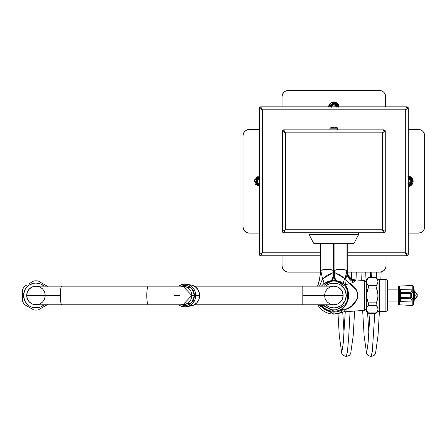 <?xml version="1.0" encoding="UTF-8"?>
<svg xmlns="http://www.w3.org/2000/svg" width="447" height="447" viewBox="0 0 447 447"><rect width="100%" height="100%" fill="white"/><g stroke="black" fill="none" stroke-linecap="round" stroke-linejoin="round"><path stroke-width="0.67" d="M386.057 255.751L386.057 265.904A6.202 6.202 0 0 1 379.849 272.111L382.224 271.636L384.236 270.29L385.582 268.278L386.057 265.904A6.202 6.202 0 0 1 379.849 272.111L347.325 272.111M259.377 129.496L249.225 129.496L259.377 129.496L249.225 129.496L246.85 129.971A6.202 6.202 0 0 0 246.85 129.971L244.839 131.312A6.202 6.202 0 0 0 243.023 135.704A6.202 6.202 0 0 1 249.225 129.496M249.225 233.094A6.202 6.202 0 0 1 243.023 226.886A6.202 6.202 0 0 0 244.839 231.278L246.85 232.619L249.225 233.094L259.377 233.094M256.321 184.723L257.897 185.773L259.752 186.142L257.897 185.773L256.293 184.695M255.271 183.147L254.902 181.253L255.287 183.186M256.321 177.867L255.254 179.476L256.321 177.867L257.897 176.816M246.85 129.971L244.839 131.312L243.492 133.329L243.023 135.704L243.023 226.886L243.023 135.704L243.023 226.886L243.492 229.261L244.839 231.278L246.85 232.619M408.295 233.094L418.448 233.094L408.295 233.094L418.448 233.094L420.817 232.619A6.202 6.202 0 0 0 420.823 232.619L422.834 231.278A6.202 6.202 0 0 0 424.65 226.886A6.202 6.202 0 0 1 418.448 233.094M418.448 129.496A6.202 6.202 0 0 1 424.65 135.704A6.202 6.202 0 0 0 422.834 131.312L420.817 129.971A6.202 6.202 0 0 0 420.817 129.965L418.448 129.496L408.295 129.496M411.352 177.867L409.776 176.816L407.921 176.448L409.776 176.816L411.352 177.867L412.402 179.437L412.771 181.337L412.402 179.437M411.352 184.723L412.413 183.114L411.352 184.723L409.776 185.773M420.817 232.619L422.834 231.278L424.175 229.261L424.65 226.886L424.65 135.704L424.65 226.886L424.65 135.704L424.175 133.329L422.834 131.312L420.817 129.971M385.632 106.833L385.632 96.686A6.202 6.202 0 0 0 385.163 94.306L383.817 92.294A6.202 6.202 0 0 0 379.43 90.478A6.202 6.202 0 0 1 385.632 96.686L385.163 94.311L383.817 92.294L381.805 90.953L379.43 90.478L288.242 90.478A6.202 6.202 0 0 0 283.856 92.3L282.51 94.311A6.202 6.202 0 0 0 282.51 94.311L282.035 96.686A6.202 6.202 0 0 1 288.242 90.478L379.43 90.478L288.242 90.478L285.868 90.953L283.856 92.294L282.51 94.311M330.406 103.782L329.355 105.352L328.986 107.207L329.355 105.352L330.439 103.749M331.942 102.743L333.836 102.363L335.691 102.732L337.262 103.782L338.312 105.352L338.681 107.207L338.312 105.352M282.035 96.686L282.035 106.833M331.981 102.732L333.836 102.363L335.691 102.732L337.262 103.782M282.035 255.751L282.035 265.904L282.035 255.751L282.035 265.904L282.51 268.278L283.856 270.29L285.868 271.636L288.242 272.111A6.202 6.202 0 0 1 282.035 265.904A6.202 6.202 0 0 0 288.242 272.111L320.354 272.111M408.295 177.381A3.928 3.928 0 0 1 411.849 181.432A3.928 3.928 0 0 0 408.295 177.381M411.603 182.667A3.928 3.928 0 0 1 410.799 183.974M410.704 184.075A3.928 3.928 0 0 1 409.296 184.974M411.111 184.365A4.425 4.425 0 0 0 409.195 177.057M409.927 186.131A5.235 5.235 0 0 1 408.295 186.516A5.235 5.235 0 0 0 409.927 186.131L409.245 184.885A3.822 3.822 0 0 1 408.295 185.103A3.822 3.822 0 0 0 409.245 184.885L409.195 184.365L409.525 184.767A3.822 3.822 0 0 0 410.519 184.103L410.502 183.7L411.62 184.997A5.235 5.235 0 0 1 409.927 186.131A5.235 5.235 0 0 0 412.754 183.298A5.235 5.235 0 0 1 411.62 184.997L410.732 183.89A3.822 3.822 0 0 0 411.396 182.896L410.989 182.566L411.508 182.616A3.822 3.822 0 0 0 411.743 181.443L411.246 181.292L411.743 181.147A3.822 3.822 0 0 0 411.508 179.973L410.989 180.024L411.396 179.694A3.822 3.822 0 0 0 410.732 178.699L410.273 178.945L410.519 178.487A3.822 3.822 0 0 0 409.525 177.822L409.195 178.224L409.245 177.705A3.822 3.822 0 0 0 408.295 177.487M413.157 181.292A5.235 5.235 0 0 1 412.754 183.298A5.235 5.235 0 0 0 408.295 176.073A5.235 5.235 0 0 1 413.157 181.292L411.743 181.443A3.822 3.822 0 0 1 411.508 182.616L412.754 183.298M408.295 178.068A3.246 3.246 0 0 1 408.636 184.46M258.137 177.174L256.617 178.163L255.628 179.677M255.321 181.208L255.695 183.069M256.556 184.365L258.053 185.382L259.752 185.723M259.377 185.209A3.928 3.928 0 0 1 256.874 183.974M256.176 182.924A3.928 3.928 0 0 1 255.818 181.158M256.064 179.917A3.928 3.928 0 0 1 258.372 177.61M259.377 176.073A5.235 5.235 0 0 0 257.746 176.459L258.427 177.705L258.478 178.224L258.148 177.822A3.822 3.822 0 0 0 257.154 178.487L257.399 178.945L256.941 178.699A3.822 3.822 0 0 0 256.276 179.694L256.679 180.024L256.159 179.973A3.822 3.822 0 0 0 255.93 181.147A3.822 3.822 0 0 1 256.159 179.973L254.913 179.292A5.235 5.235 0 0 0 254.516 181.292L256.22 181.175L255.93 181.443A3.822 3.822 0 0 0 256.159 182.616L256.539 182.756L254.913 183.298A5.235 5.235 0 0 0 256.047 184.997L256.941 183.89A3.822 3.822 0 0 1 256.276 182.896A3.822 3.822 0 0 0 256.941 183.89L257.399 183.644L257.154 184.103A3.822 3.822 0 0 0 258.148 184.767L258.478 184.365L258.427 184.885A3.822 3.822 0 0 0 259.377 185.103M258.427 177.705A3.822 3.822 0 0 1 259.377 177.487A3.822 3.822 0 0 0 258.427 177.705M259.377 184.522A3.246 3.246 0 0 1 259.031 178.124M337.748 106.833A3.928 3.928 0 0 0 333.836 103.279A3.928 3.928 0 0 1 337.748 106.833M333.836 103.279A3.928 3.928 0 0 0 332.205 103.631A3.928 3.928 0 0 1 333.836 103.279M331.154 104.33A3.928 3.928 0 0 0 329.92 106.833A3.928 3.928 0 0 1 331.154 104.33M333.836 101.972A5.235 5.235 0 0 1 339.055 106.833A5.235 5.235 0 0 0 330.132 103.508L331.238 104.402A3.822 3.822 0 0 1 332.233 103.738L331.83 102.374A5.235 5.235 0 0 1 333.836 101.972M330.132 103.508A5.235 5.235 0 0 0 328.612 106.833A5.235 5.235 0 0 1 331.83 102.374M330.607 106.833A3.246 3.246 0 0 1 333.836 103.961A3.246 3.246 0 0 0 330.607 106.833M333.836 103.961A3.246 3.246 0 0 1 337.06 106.833A3.246 3.246 0 0 0 333.836 103.961M282.398 131.234A1.363 1.363 0 0 1 283.761 129.87L282.398 131.234L285.376 132.848L283.761 129.87L285.376 132.848L382.297 132.848L385.275 131.234L383.906 129.87A1.363 1.363 0 0 1 385.275 131.234L382.297 132.848L383.906 129.87L382.297 132.848L382.297 229.769L383.906 232.747L385.275 231.378A1.363 1.363 0 0 1 383.906 232.747L382.297 229.769L285.376 229.769L282.398 231.378L283.761 232.747L285.376 229.769L283.761 232.747A1.363 1.363 0 0 1 282.398 231.378L285.376 229.769L285.376 132.848L282.398 131.234L282.398 231.378L282.398 131.234M385.269 131.234L385.275 231.378L382.297 229.769L285.376 229.769L285.376 132.848L382.297 132.848L382.297 229.769L385.269 231.378M383.906 129.87L283.761 129.87L383.906 129.87M283.761 232.747L383.906 232.747L283.761 232.747M385.275 231.378L385.275 131.234M260.741 255.751A1.363 1.363 -90 0 1 259.377 254.388L260.741 255.751L262.355 252.773L259.377 254.388L262.355 252.773L260.746 255.751L320.432 255.751L260.746 255.751M408.295 108.202L408.295 254.388A1.363 1.363 90 0 1 406.926 255.751L347.235 255.751L406.926 255.751L408.295 254.388L408.295 108.202L406.926 106.833L405.317 109.817L408.295 108.202L405.317 109.817L406.926 106.833A1.363 1.363 89.9 0 1 408.295 108.202L407.893 107.235L406.926 106.833L260.746 106.833L262.355 109.817L405.317 109.817L405.317 252.773L347.235 252.773L405.317 252.773L408.29 254.388M406.926 106.833L260.746 106.833L259.377 108.202L259.377 254.388L259.377 108.202A1.363 1.363 -89.9 0 1 260.741 106.833L262.355 109.817L259.377 108.202L262.355 109.817L405.317 109.817L405.317 252.773L406.926 255.751L405.317 252.773L408.295 254.388M320.432 252.773L262.355 252.773L262.355 109.817L262.355 252.773L320.432 252.773M332.881 127.87L337.2 127.87A0.374 0.346 90 0 1 337.39 128.172L337.524 129.87L337.39 128.172L329.987 128.172L329.841 129.87M333.021 127.093A8.18 8.135 179.8 0 1 333.496 127.06A8.18 5.755 -98.5 0 1 333.836 127.093M332.736 127.278L333.373 127.278A8.169 3.112 -83.5 0 1 333.691 127.121A8.169 3.112 96.5 0 0 333.373 127.278L333.043 127.278A8.18 3.135 90 0 0 332.439 127.87A8.18 3.135 -90 0 1 333.043 127.278L332.736 127.278A8.169 3.112 -96.5 0 1 333.021 127.121L333.015 127.06A8.18 5.75 -98.5 0 0 332.669 127.099A8.18 5.75 -98.5 0 0 332.54 127.121A8.169 7.504 -105.3 0 0 331.825 127.278M334.652 127.093L334.652 127.06A8.18 5.75 98.5 0 1 335.004 127.099L337.479 127.87L337.39 128.172A0.374 0.346 -90 0 0 337.2 127.87L334.87 127.87M334.138 127.87L333.624 127.87M334.177 127.06A8.18 8.135 0.2 0 1 334.853 127.121A8.18 8.135 -179.8 0 0 334.177 127.06A8.18 5.755 98.5 0 0 333.691 127.121M335.004 127.099A8.18 5.75 98.5 0 1 335.133 127.121A8.169 7.504 105.3 0 1 335.848 127.278L335.585 127.278A8.169 7.504 -105.3 0 0 334.853 127.121M337.2 127.87L330.221 127.87M330.02 128.172L337.39 128.172M385.895 279.587L379.749 279.587L379.749 311.341L385.895 311.341L385.895 279.587L385.895 311.341A1.553 1.553 0 0 0 387.443 309.788L387.443 281.141A1.553 1.553 0 0 0 385.895 279.587A1.553 1.553 0 0 1 387.443 281.141L387.443 309.788A1.553 1.553 0 0 1 385.895 311.341L379.749 311.341L379.749 279.587L385.895 279.587M413.257 300.2L412.961 300.82L412.218 301.066L411.788 299.535L410.368 298.177L400.601 298.607L400.601 301.345L412.218 301.066L412.218 305.463A0.995 0.995 0 0 0 413.257 304.474A0.995 0.995 0 0 1 412.218 305.463L399.311 304.82A0.995 0.995 0 0 1 398.366 303.826L398.366 287.103A0.995 0.995 0 0 1 399.311 286.108A0.995 0.995 0 0 0 398.366 287.103L398.366 303.826A0.995 0.995 0 0 0 399.311 304.82L399.311 286.108L412.218 285.465L412.218 289.863L400.601 289.583L400.601 292.321L399.897 292.601L399.607 293.271L399.663 290.444L400.601 289.583L412.218 289.863L412.218 285.465L399.311 286.108L399.311 304.82L412.218 305.463L412.218 301.066L400.601 301.345L399.836 300.881L399.607 300.066L399.836 300.881L400.601 301.345L400.601 298.607A0.995 0.95 180 0 1 399.607 297.657L399.607 300.066L399.607 297.657L400.456 297.657L400.601 298.607L410.368 298.177L412.263 300.954A0.995 0.95 0 0 0 413.257 300.004L411.279 297.227A0.995 0.877 125 0 1 410.368 298.177L410.223 297.227L400.456 297.657L400.551 292.455L410.368 292.751L411.788 291.394L412.263 289.974A0.995 0.95 -0 0 1 413.257 290.924L413.257 290.729M387.443 301.049L398.366 301.049L387.443 301.049M398.366 289.879L387.443 289.879L398.366 289.879M377.894 308.268L376.374 305.53L377.57 307.34L378.006 309.223L377.57 311.101L378.006 309.218L377.57 311.101L376.028 313.325L368.585 313.325L376.028 313.325L378.017 311.341L379.503 311.341L379.503 279.587L378.017 279.587L378.017 311.341L379.503 311.341L379.503 279.587L378.017 279.587L376.028 277.604L377.57 279.828L378.006 281.711L377.564 283.599L376.028 286.533L377.564 291.701L378.006 295.484L377.564 299.233L376.028 304.396L377.57 307.34L378.006 309.223L377.564 311.112L376.028 313.325L378.017 311.341L378.017 279.587L376.028 277.604L377.57 279.828L378.006 281.711L377.564 283.599L376.374 285.398L368.239 285.398L367.043 283.588L366.607 281.705L367.048 279.816L368.585 277.604L366.596 279.587L366.596 311.341L368.585 313.325L367.043 311.101L366.607 309.218L367.048 307.329L368.585 304.396L366.719 297.372L366.719 293.573L368.585 286.533L367.043 283.588L368.585 286.533L367.043 291.701L368.239 288.086L376.374 288.086L377.564 291.701L378.006 295.484L377.564 299.233L376.374 302.842L377.564 299.233M368.49 313.218L366.596 311.341L366.596 279.587L368.585 277.604L368.239 278.017L376.374 278.017L376.117 277.71M364.858 309.486L366.596 309.486L364.858 309.486M366.596 281.442L364.858 281.442L366.596 281.442M364.4 280.543L364.4 310.386A0.497 0.497 0 0 0 364.858 309.894L364.858 281.034A0.497 0.497 0 0 0 364.4 280.543L355.365 279.906L364.4 280.543A0.497 0.497 0 0 1 364.858 281.034L364.858 309.894A0.497 0.497 0 0 1 364.4 310.386L344.196 311.799A8.689 8.689 0 0 0 341.312 312.509A18.612 18.612 0 0 1 317.716 304.77L333.836 314.079L341.312 312.509L341.312 310.503A8.689 7.666 180 0 1 344.196 309.877L344.196 311.799L364.4 310.386L364.4 280.543M354.538 281.599L355.108 281.113A8.689 7.89 28.4 0 1 347.224 273.128L347.235 270.39L347.291 272.642A49.639 47.583 0 0 1 347.235 270.39L347.235 243.341L347.235 270.39M337.278 269.575L340.536 269.306L334.082 270.39L334.026 272.094A8.689 3.353 -83 0 0 336.094 280.666L337.083 280.794A8.689 4.129 100.3 0 1 334.719 272.743A8.689 4.129 -79.7 0 0 337.083 280.794L343.849 283.761A8.689 3.006 129.1 0 1 344.866 278.654A8.689 3.006 -50.9 0 0 343.849 283.761L345.833 284.504L343.849 283.761C351.716 290.142 348.951 306.368 340.58 309.698A15.751 15.751 0 0 1 333.836 311.218L321.125 304.77A15.751 15.751 0 0 0 333.836 311.218L333.836 309.86L333.836 311.218A15.751 15.751 0 0 0 340.58 309.698L340.966 310.509A16.651 16.651 0 0 1 320.03 304.77L322.639 307.787L324.572 309.296L326.707 310.509L331.389 311.933L336.284 311.933L340.966 310.509L340.58 309.698L344.196 309.877A8.689 7.666 0 0 0 341.312 310.503L340.966 310.509L341.312 310.503L341.312 312.509A8.689 8.689 0 0 1 344.196 311.799L344.196 309.877L342.402 309.391L340.58 309.698L343.005 307.961L345.196 305.642L347.068 302.602L348.375 298.63L348.61 293.953L347.637 289.673L345.933 286.32L343.849 283.761L340.553 281.8L336.094 280.666L331.573 280.666L327.008 281.845L323.589 283.951L321.354 286.158L323.589 283.951A8.689 2.945 49.8 0 0 322.483 278.978L319.482 286.158L322.483 278.978A49.639 23.792 71.1 0 0 320.683 270.39L320.683 243.341L320.633 271.966M333.836 281.068L333.836 280.543L333.836 281.068M329.674 308.827A13.991 13.991 0 0 1 324.343 305.748L329.674 308.827M324.343 285.18A13.991 13.991 0 0 1 329.674 282.102L324.343 285.18M337.993 308.827L343.324 305.748A13.991 13.991 0 0 1 337.993 308.827M347.487 298.54L347.487 292.388A13.991 13.991 0 0 1 347.487 298.54M343.324 285.18L337.993 282.102A13.991 13.991 0 0 1 343.324 285.18M341.312 311.984L341.312 312.509M320.533 274.469L320.432 243.341L320.432 270.39A49.639 47.583 0 0 1 317.627 286.158A49.639 47.583 180 0 0 320.432 270.39L320.611 272.676M317.482 286.158A49.639 49.639 0 0 0 320.432 269.306M413.257 302.066L413.509 304.524L413.509 286.404L413.257 290.667L412.263 289.863L413.257 290.667L413.257 286.46L413.257 288.661M413.257 291.98L413.257 290.924A0.995 0.95 180 0 0 412.263 289.974L410.368 292.751L400.601 292.321L400.456 293.271L410.223 293.701L410.368 292.751L410.223 293.701L411.279 293.701L410.368 292.751A0.995 0.877 55 0 1 411.279 293.701L413.257 290.924L412.76 292.344L411.279 293.701L411.279 297.227L412.76 298.585L413.257 300.004L413.257 298.948M413.257 286.404L414.335 291.198A0.615 0.615 0 0 1 414.945 291.444A6.895 6.895 0 0 1 415.766 292.964A6.895 6.895 0 0 0 414.945 291.444L414.945 299.484A6.895 6.895 0 0 0 415.766 297.965L416.006 297.182L415.76 297.965A6.895 6.895 0 0 1 414.945 299.484A0.615 0.615 0 0 1 414.335 299.73A0.615 0.615 0 0 0 414.945 299.484L414.945 291.444A0.615 0.615 0 0 0 414.335 291.198L414.335 299.73L413.509 304.524L414.335 299.73L414.335 291.198L413.509 286.404L413.509 304.524L413.257 302.172M415.76 295.137A6.761 6.655 -90 0 1 415.76 295.791A6.761 6.655 -90 0 0 415.76 295.137L415.76 295.137M416.163 294.551L416.006 293.746M416.006 297.182L416.163 296.383M415.984 293.243A0.995 0.983 100.8 0 1 416.967 294.232L417.202 294.277A0.995 0.995 -0 0 0 416.28 293.288M416.503 297.596L416.475 297.607A0.995 0.995 180 0 0 417.202 296.652L416.967 296.696A0.995 0.983 79.2 0 1 416.179 297.668A0.995 0.983 -100.8 0 0 416.967 296.696L417.202 294.277L416.04 293.886L416.967 294.232A0.995 0.983 -79.2 0 0 416.179 293.26M415.833 297.769L417.202 296.652L417.202 294.277L415.833 293.159M416.967 296.696L416.04 297.043L416.967 296.696M411.139 297.641L410.251 297.641L411.139 297.641M320.432 270.39L320.683 270.39A26.161 22.657 90 0 1 333.585 270.39L333.585 243.341L333.585 270.39L327.131 269.306L320.683 270.39A49.639 23.792 -108.9 0 1 322.483 278.978L332.948 272.743L327.433 275.106L322.483 278.978A8.689 2.945 -130.2 0 1 323.589 283.951L330.59 280.794A8.689 4.129 79.7 0 0 332.948 272.743L333.641 272.094L333.585 270.39A49.639 23.792 -71.1 0 1 332.948 272.743A8.689 4.129 -100.3 0 1 330.59 280.794L331.573 280.666A8.689 3.353 83 0 0 333.641 272.094A8.689 3.353 -97 0 1 331.573 280.666L336.094 280.666A8.689 3.353 97 0 1 334.026 272.094L345.201 278.878L345.503 278.688A8.689 4.911 -123.4 0 0 349.789 283.716C363.143 290.243 358.064 306.486 344.196 309.877L348.107 308.167L351.761 305.871L357.282 298.898L357.807 294.16L356.181 289.757L349.789 283.716L345.833 284.504L349.789 283.716A8.689 4.911 56.6 0 1 345.503 278.688L345.201 278.878A8.689 4.202 -71.9 0 0 345.833 284.504A8.689 4.202 108.1 0 1 345.201 278.878L340.083 275.017L334.719 272.743L334.026 272.094L334.082 243.341L334.082 270.39A49.639 23.792 -108.9 0 0 334.719 272.743A49.639 23.792 71.1 0 1 334.082 270.39A26.161 22.657 -90 0 1 346.989 270.39L340.536 269.306L343.799 269.575M323.874 269.575L330.394 269.575M320.572 273.793L320.538 274.43M320.449 273.553L320.438 272.178M346.129 277.587L346.431 276.989M346.609 276.604L346.816 276.09M346.855 275.978L346.989 270.39L347.224 273.128A8.689 7.89 -151.6 0 0 355.108 281.113L355.365 280.554A8.689 8.325 -0 0 1 347.291 272.642A8.689 8.325 180 0 0 355.365 280.554L353.722 282.068L349.789 283.716L353.722 282.068A8.689 6.532 51.1 0 1 347.151 274.659L345.503 278.688L347.151 274.659A8.689 6.532 -128.9 0 0 353.722 282.068L355.108 281.113M347.09 273.48L347.04 272.05M346.989 270.39L346.989 243.341L346.989 270.39A49.639 23.792 -71.1 0 0 345.201 278.878A49.639 23.792 108.9 0 1 346.989 270.39L347.224 273.128M355.365 279.906L355.365 280.554L355.365 279.906C350.593 279.191 347.906 276.436 347.291 271.653L347.235 269.306M333.585 270.39L333.641 272.094L334.026 272.094L334.082 270.39M333.641 272.094L334.026 272.094M366.719 310.173L368.585 313.325M367.043 311.101L368.239 312.911L367.043 311.101L366.613 309.458M366.719 308.274L367.048 307.329L366.719 308.274M367.048 307.329L368.239 305.53L367.043 307.34L366.607 309.223M368.585 304.396L368.239 305.53L376.374 305.53L376.028 304.396L376.374 302.842L368.239 302.842L368.585 304.396M366.719 297.372L366.607 295.484L366.719 297.372M366.719 293.573L367.043 291.701M366.719 282.66L367.048 283.599L366.607 281.705L367.048 279.816L366.607 281.873M368.233 278.023L367.892 278.447M366.607 281.711L367.043 279.828L368.239 278.017L376.374 278.017L377.564 279.816L376.374 278.017M368.49 277.71L368.239 278.017M367.048 283.594L368.239 285.398L376.374 285.398L377.57 283.588L378 281.47M376.117 313.218L376.374 312.911L368.239 312.911L376.374 312.911L376.72 312.481M368.239 305.53L376.374 305.53L377.564 307.329M376.374 302.842L368.239 302.842L367.048 299.233M368.239 288.086L376.374 288.086L376.028 286.533L376.374 285.398M377.894 280.755L377.564 279.816M377.57 283.588L378.006 281.705M377.894 297.372L377.894 293.573L376.374 288.086M399.607 290.863L399.607 293.271L410.223 293.701L410.223 297.227L411.279 297.227L411.279 293.701L410.223 293.701L410.223 297.227L400.456 297.657L400.456 293.271L399.607 293.271L399.607 297.842M399.607 293.271L399.607 297.657M309.017 232.747L309.017 234.284L358.656 234.284L358.656 232.747L358.656 234.284L309.017 234.284A0.497 0.497 0 0 0 309.073 234.519L358.6 234.519A0.497 0.497 0 0 0 358.656 234.284A0.497 0.497 0 0 1 358.6 234.519L309.073 234.519L313.531 243.079L354.141 243.079L358.6 234.519L354.141 243.079L313.531 243.079A0.497 0.497 0 0 0 313.973 243.341L353.7 243.341A0.497 0.497 0 0 0 354.141 243.079A0.497 0.497 0 0 1 353.7 243.341L313.973 243.341A0.497 0.497 0 0 1 313.531 243.079L309.073 234.519A0.497 0.497 0 0 1 309.017 234.284L309.017 232.747M354.141 243.079L313.531 243.079M342.726 312.034L344.056 333.104L342.726 312.034M365.691 272.111L366.082 281.442L365.691 272.111M367.563 312.302L368.876 333.104L367.563 312.302M376.514 272.111L376.29 277.866L376.514 272.111M374.804 313.325L372.306 351.431L371.066 356.522L372.306 351.431L374.804 313.325M351.694 272.111L351.443 278.654L351.694 272.111M350.074 311.391L348.727 336.669L347.487 351.431L346.246 356.522L347.487 351.431L348.727 336.669L350.074 311.391M259.377 184.376A3.101 3.101 0 0 1 256.645 181.292L256.645 181.292A3.101 3.101 0 0 1 259.377 178.213A3.095 3.095 0 0 0 259.377 184.365M259.377 183.628A2.364 2.364 0 0 1 259.377 178.962M259.752 183.661L258.075 182.968L257.383 181.292L258.075 179.621L259.752 178.929M333.836 104.112A3.095 3.095 0 0 0 330.763 106.833A3.095 3.095 0 0 1 336.909 106.833A3.095 3.095 0 0 0 333.836 104.112L333.836 104.844L333.836 104.112M331.501 106.833A2.364 2.364 0 0 1 336.172 106.833M336.915 106.833A3.101 3.101 0 0 0 330.758 106.833M331.473 107.207L332.166 105.537L333.836 104.844L335.507 105.537L336.2 107.207M411.022 181.292L411.017 181.292A3.095 3.095 0 0 1 408.295 184.365A3.095 3.095 0 0 0 408.295 178.224A3.095 3.095 0 0 1 411.017 181.292A3.101 3.101 0 0 0 408.295 178.213A3.101 3.101 0 0 1 411.022 181.292L411.022 181.292A3.101 3.101 0 0 1 408.295 184.376A3.101 3.101 0 0 0 411.022 181.292M407.921 178.929L409.592 179.621L410.285 181.292L409.592 182.968L407.921 183.661M408.295 178.962A2.364 2.364 0 0 1 408.295 183.628M302.809 304.77L333.836 304.77A9.309 9.309 0 0 0 343.145 295.467L302.809 295.467L302.809 304.77L194.35 304.77L302.809 304.77L302.809 295.467L324.528 295.467L325.237 299.026L327.254 302.043L330.272 304.061L333.836 304.77L337.396 304.061L340.418 302.043L342.436 299.026L343.145 295.467L342.436 291.902L340.418 288.885L337.396 286.868L333.836 286.158L330.272 286.868L327.254 288.885L325.237 291.902L324.528 295.467L302.809 295.467L343.145 295.467A9.309 9.309 0 0 0 333.836 286.158A9.309 9.309 0 0 1 343.145 295.467M178.649 286.158L182.806 284.264L187.03 284.264L189.064 284.918L190.936 285.974L193.92 289.12L194.92 291.098L195.747 295.467A11.415 10.829 90 0 0 186.807 284.225A11.415 10.829 90 0 0 178.649 286.158L148.343 286.158A9.309 1.553 90 0 0 146.789 295.467A9.309 1.553 90 0 0 148.343 304.77A9.309 1.553 -90 0 1 146.789 295.467A9.309 1.553 -90 0 1 148.343 286.158L61.842 286.158A9.309 1.553 90 0 0 60.289 295.467L26.691 295.467A9.309 9.309 0 0 0 36 304.77A9.309 9.309 0 0 1 26.691 295.467L60.289 295.467A9.309 1.553 90 0 0 61.842 304.77L148.343 304.77L61.842 304.77A9.309 1.553 -90 0 1 60.289 295.467A9.309 1.553 -90 0 1 61.842 286.158L36 286.158A9.309 9.309 0 0 0 26.691 295.467L27.401 299.026L29.418 302.043L32.441 304.061L36 304.77L39.565 304.061L42.582 302.043L44.599 299.026L45.309 295.467L44.689 295.467L59.339 295.467M194.35 286.158L302.809 286.158L302.809 295.467L302.809 286.158L194.35 286.158M178.649 304.77A11.415 10.829 90 0 0 186.807 306.709A11.415 10.829 90 0 0 195.747 295.467L199.647 295.467L195.747 295.467L194.92 299.831L192.573 303.535L189.064 306.011L184.918 306.882L180.772 306.011L178.649 304.77L36 304.77M342.715 284.828L344.62 285.929A14.393 14.393 0 0 1 347.487 290.896L347.487 295.467L346.246 295.467A12.41 12.41 0 0 1 325.628 304.77L329.087 306.927L333.836 307.871L336.256 307.637L340.731 305.782L342.609 304.239L345.302 300.211L346.246 295.467L347.487 295.467L347.487 300.032L347.487 293.092M324.958 306.1L323.052 304.999A14.393 14.393 0 0 1 322.851 304.77A14.393 14.393 0 0 0 323.052 304.999L330.97 309.57A14.393 14.393 0 0 0 336.703 309.57L344.62 304.999A14.393 14.393 0 0 0 347.487 300.032L347.487 290.896A14.393 14.393 0 0 0 344.62 285.929L338.608 282.459M321.427 295.467L320.186 295.467L321.427 295.467M338.608 308.469L336.703 309.57A14.393 14.393 0 0 1 330.97 309.57L329.065 308.469M347.487 297.836L347.487 300.032A14.393 14.393 0 0 1 344.62 304.999L342.715 306.1M340.726 307.251L342.642 306.145M329.059 282.459L330.97 281.359A14.393 14.393 0 0 1 336.703 281.359L340.659 283.638L336.703 281.359A14.393 14.393 0 0 0 330.97 281.359L324.958 284.828M342.771 306.066L340.664 307.285M325.628 286.158A12.41 12.41 0 0 1 346.246 295.467L345.302 290.718L344.151 288.572L340.731 285.147L338.586 284.001L336.256 283.292L331.417 283.292L329.087 284.001L325.628 286.158M182.963 286.158L191.785 295.467L194.568 295.467L191.785 295.467L182.963 304.77A9.309 8.828 -90 0 0 191.774 295.467A9.309 8.828 -90 0 0 182.952 286.158L148.343 286.158M42.828 283.644L38.235 280.99A14.645 14.645 0 0 0 33.765 280.99L29.178 283.644L33.765 280.99A14.645 14.645 0 0 1 38.235 280.99L47.416 286.292M26.881 284.968L24.585 286.292A14.645 14.645 0 0 0 22.35 290.164L22.35 292.819L22.35 290.164A14.645 14.645 0 0 1 24.585 286.292L26.881 284.968M22.35 298.115L22.35 290.164L22.35 295.467L23.59 295.467A12.41 12.41 0 0 1 44.208 286.158L40.75 284.001L36 283.057L33.581 283.292L29.105 285.147L25.68 288.572L24.535 290.718L23.59 295.467L22.35 295.467L22.35 300.764A14.645 14.645 0 0 0 24.585 304.636A14.645 14.645 0 0 1 22.35 300.764M48.41 295.467L49.651 295.467L48.41 295.467M40.532 308.609L38.235 309.939A14.645 14.645 0 0 1 33.765 309.939L24.585 304.636L33.765 309.939A14.645 14.645 0 0 0 38.235 309.939L47.416 304.636M33.765 280.99L29.178 283.644M60.289 295.467L45.309 295.467L44.599 291.902L42.582 288.885L39.565 286.868L36 286.158L32.441 286.868L29.418 288.885L27.401 291.902L26.691 295.467M44.208 304.77L40.75 306.927L38.42 307.637L33.581 307.637L31.251 306.927L29.105 305.782L25.68 302.356L24.535 300.211L23.59 295.467A12.41 12.41 0 0 0 44.208 304.77M45.119 305.96L42.828 307.285M26.881 305.96L33.765 309.939M31.469 308.609L29.178 307.285M179.638 295.467L174.134 295.467L179.638 295.467M186.807 306.709L191.389 305.849A10.549 10.002 -90 0 0 199.647 295.467A10.549 10.002 -90 0 0 191.389 285.08L186.807 284.225M194.568 295.467L191.506 302.898L181.018 304.77L184.918 305.642L186.801 305.446L190.277 303.926L192.942 301.116L193.836 299.356L194.568 295.467L193.836 291.573L192.942 289.812L190.277 287.002L186.801 285.482L184.918 285.287L181.018 286.158L191.506 288.03L194.568 295.467M189.64 306.011L193.473 305.212L196.714 302.921L198.881 299.501L199.647 295.467L199.451 293.405L197.96 289.606L195.199 286.695L191.595 285.119M332.68 127.093L329.987 128.172M337.831 129.87L337.681 128.172M412.218 285.465L413.257 286.454M368.585 277.604L376.028 277.604M381.14 271.977L380.833 279.587M379.749 304.614L379.503 309.754M379.425 311.341L378.022 335.641L375.497 353.7L374.15 355.404L371.066 356.522L367.982 355.404L366.629 353.7L364.109 335.641L362.662 310.509M356.315 272.111L355.996 279.951M354.616 311.073L353.203 335.641L350.677 353.7L349.331 355.404L346.246 356.522L343.162 355.404L341.81 353.7L339.29 335.641L337.999 313.61M370.524 277.604L370.306 272.111M367.116 349.688L368.099 342.799L370.01 313.325M371.602 277.604L371.826 272.111M360.992 272.111L361.327 280.325M342.296 349.688L343.279 342.799L345.274 311.727M302.809 286.158L333.836 286.158M182.952 304.77L148.343 304.77"/></g></svg>
